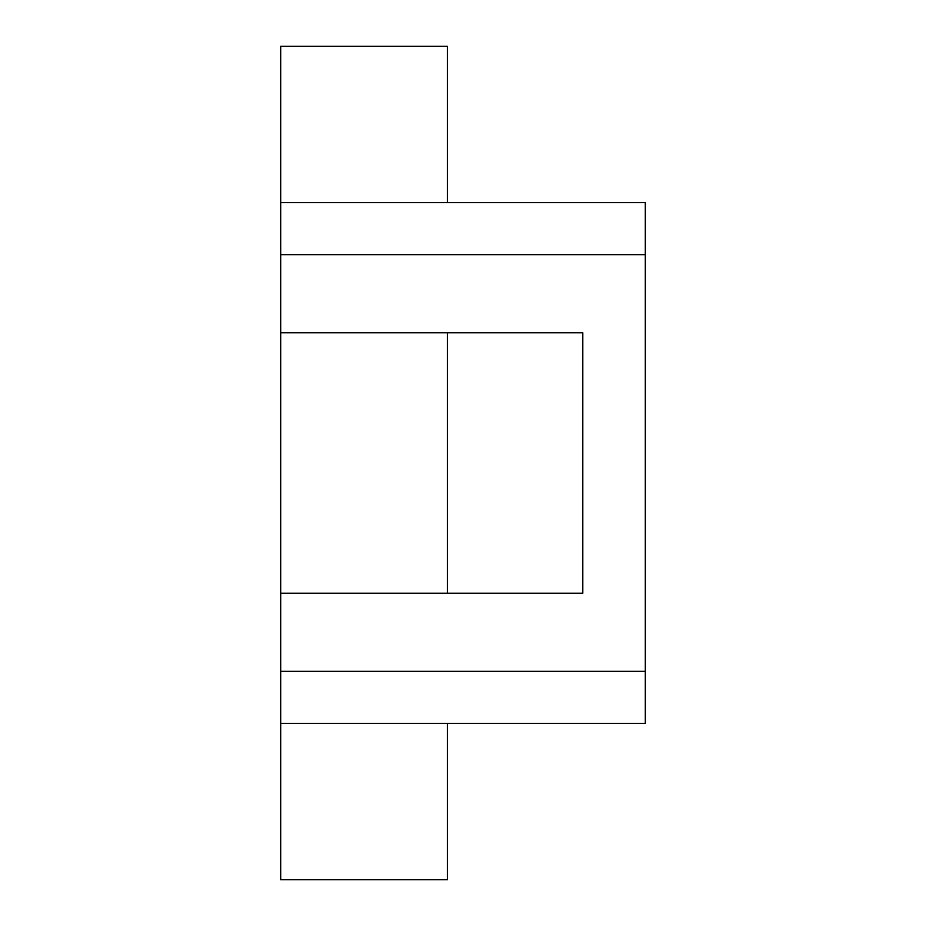 <?xml version="1.0" encoding="UTF-8"?>
<svg xmlns="http://www.w3.org/2000/svg" width="926" height="926" viewBox="0 0 926 926"><rect width="100%" height="100%" fill="white"/><g stroke="black" fill="none" stroke-linecap="round" stroke-linejoin="round"><path stroke-width="1.39" d="M280.694 723.438L280.694 879.7L447.374 879.7L447.374 723.438L645.306 723.438L280.694 723.438L280.694 593.219L582.801 593.219L582.801 332.781L447.374 332.781L447.374 593.219L582.801 593.219L582.801 332.781L280.694 332.781L280.694 593.219M447.374 723.438L645.306 723.438L645.306 202.562L447.374 202.562L447.374 46.3L280.694 46.3L280.694 332.781M645.306 202.562L280.694 202.562M645.306 254.65L280.694 254.65M645.306 671.35L280.694 671.35"/></g></svg>
